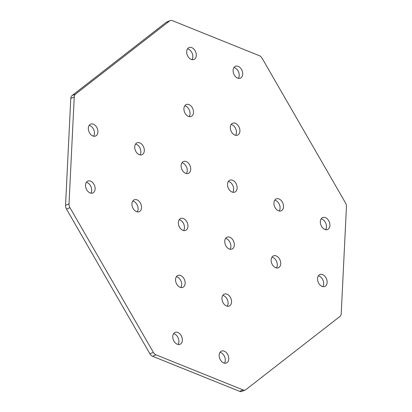 <?xml version="1.0" encoding="UTF-8"?>
<svg xmlns="http://www.w3.org/2000/svg" width="412" height="412" viewBox="0 0 412 412"><rect width="100%" height="100%" fill="white"/><g stroke="black" fill="none" stroke-linecap="round" stroke-linejoin="round"><path stroke-width="0.62" d="M92.834 135.96A6.443 4.47 67.7 0 0 95.569 136.032A6.443 4.47 67.7 0 0 97.788 130.197A6.443 4.47 67.7 0 0 93.411 124.187A6.443 4.47 67.7 0 0 90.676 124.115A6.443 4.47 67.7 0 0 88.451 129.955A6.443 4.47 67.7 0 0 92.834 135.96M93.617 136.197A6.443 4.47 67.7 0 0 93.977 130.29A6.443 4.47 67.7 0 0 89.95 125.609A6.443 4.47 67.7 0 0 89.167 125.377M139.235 154.655A6.443 4.47 67.7 0 0 141.97 154.727A6.443 4.47 67.7 0 0 144.19 148.892A6.443 4.47 67.7 0 0 139.812 142.882A6.443 4.47 67.7 0 0 137.072 142.81A6.443 4.47 67.7 0 0 134.853 148.644A6.443 4.47 67.7 0 0 139.235 154.655M140.013 154.891A6.443 4.47 67.7 0 0 140.379 148.979A6.443 4.47 67.7 0 0 136.351 144.303A6.443 4.47 67.7 0 0 135.569 144.066M191.209 59.416A6.443 4.47 67.7 0 0 193.944 59.488A6.443 4.47 67.7 0 0 196.163 53.648A6.443 4.47 67.7 0 0 191.781 47.643A6.443 4.47 67.7 0 0 189.046 47.571A6.443 4.47 67.7 0 0 186.827 53.406A6.443 4.47 67.7 0 0 191.209 59.416M191.987 59.647A6.443 4.47 67.7 0 0 192.352 53.74A6.443 4.47 67.7 0 0 188.32 49.064A6.443 4.47 67.7 0 0 187.542 48.827M188.423 116.38A6.443 4.47 67.7 0 0 191.158 116.452A6.443 4.47 67.7 0 0 193.377 110.617A6.443 4.47 67.7 0 0 188.995 104.607A6.443 4.47 67.7 0 0 186.26 104.535A6.443 4.47 67.7 0 0 184.04 110.37A6.443 4.47 67.7 0 0 188.423 116.38M189.201 116.617A6.443 4.47 67.7 0 0 189.566 110.71A6.443 4.47 67.7 0 0 185.534 106.028A6.443 4.47 67.7 0 0 184.756 105.796M185.637 173.344A6.443 4.47 67.7 0 0 188.372 173.416A6.443 4.47 67.7 0 0 190.591 167.581A6.443 4.47 67.7 0 0 186.209 161.571A6.443 4.47 67.7 0 0 183.474 161.504A6.443 4.47 67.7 0 0 181.254 167.339A6.443 4.47 67.7 0 0 185.637 173.344M186.415 173.581A6.443 4.47 67.7 0 0 186.78 167.674A6.443 4.47 67.7 0 0 182.748 162.998A6.443 4.47 67.7 0 0 181.97 162.761M325.413 217.649A6.443 4.47 -112.3 0 1 329.796 223.659A6.443 4.47 -112.3 0 1 327.571 229.494A6.443 4.47 -112.3 0 1 324.836 229.422A6.443 4.47 -112.3 0 1 320.459 223.417A6.443 4.47 -112.3 0 1 322.678 217.577A6.443 4.47 -112.3 0 1 325.413 217.649M321.169 218.839A6.443 4.47 -112.3 0 1 321.952 219.071A6.443 4.47 -112.3 0 1 325.985 223.752A6.443 4.47 -112.3 0 1 325.619 229.659M279.012 198.96A6.443 4.47 -112.3 0 1 283.394 204.965A6.443 4.47 -112.3 0 1 281.175 210.805A6.443 4.47 -112.3 0 1 278.435 210.733A6.443 4.47 -112.3 0 1 274.057 204.723A6.443 4.47 -112.3 0 1 276.277 198.888A6.443 4.47 -112.3 0 1 279.012 198.96M274.773 200.144A6.443 4.47 -112.3 0 1 275.551 200.381A6.443 4.47 -112.3 0 1 279.583 205.058A6.443 4.47 -112.3 0 1 279.218 210.965M238.182 66.332A6.443 4.47 -112.3 0 1 242.565 72.342A6.443 4.47 -112.3 0 1 240.345 78.177A6.443 4.47 -112.3 0 1 237.611 78.105A6.443 4.47 -112.3 0 1 233.228 72.1A6.443 4.47 -112.3 0 1 235.448 66.26A6.443 4.47 -112.3 0 1 238.182 66.332M233.944 67.522A6.443 4.47 -112.3 0 1 234.722 67.753A6.443 4.47 -112.3 0 1 238.754 72.435A6.443 4.47 -112.3 0 1 238.388 78.342M235.396 123.301A6.443 4.47 -112.3 0 1 239.779 129.306A6.443 4.47 -112.3 0 1 237.559 135.146A6.443 4.47 -112.3 0 1 234.825 135.074A6.443 4.47 -112.3 0 1 230.442 129.064A6.443 4.47 -112.3 0 1 232.662 123.229A6.443 4.47 -112.3 0 1 235.396 123.301M231.158 124.486A6.443 4.47 -112.3 0 1 231.935 124.723A6.443 4.47 -112.3 0 1 235.968 129.399A6.443 4.47 -112.3 0 1 235.602 135.306M232.61 180.265A6.443 4.47 -112.3 0 1 236.993 186.275A6.443 4.47 -112.3 0 1 234.773 192.11A6.443 4.47 -112.3 0 1 232.038 192.038A6.443 4.47 -112.3 0 1 227.656 186.028A6.443 4.47 -112.3 0 1 229.875 180.193A6.443 4.47 -112.3 0 1 232.61 180.265M228.372 181.455A6.443 4.47 -112.3 0 1 229.149 181.687A6.443 4.47 -112.3 0 1 233.182 186.368A6.443 4.47 -112.3 0 1 232.816 192.275M90.048 192.929A6.443 4.47 -112.3 0 1 85.665 186.919A6.443 4.47 -112.3 0 1 87.89 181.084A6.443 4.47 -112.3 0 1 90.625 181.156A6.443 4.47 -112.3 0 1 95.002 187.161A6.443 4.47 -112.3 0 1 92.782 192.996A6.443 4.47 -112.3 0 1 90.048 192.929M86.381 182.341A6.443 4.47 -112.3 0 1 87.164 182.578A6.443 4.47 -112.3 0 1 91.191 187.254A6.443 4.47 -112.3 0 1 90.831 193.161M136.449 211.619A6.443 4.47 -112.3 0 1 132.067 205.609A6.443 4.47 -112.3 0 1 134.286 199.774A6.443 4.47 -112.3 0 1 137.026 199.846A6.443 4.47 -112.3 0 1 141.404 205.856A6.443 4.47 -112.3 0 1 139.184 211.691A6.443 4.47 -112.3 0 1 136.449 211.619M132.782 201.035A6.443 4.47 -112.3 0 1 133.565 201.267A6.443 4.47 -112.3 0 1 137.593 205.948A6.443 4.47 -112.3 0 1 137.227 211.856M177.278 344.247A6.443 4.47 -112.3 0 1 172.896 338.237A6.443 4.47 -112.3 0 1 175.115 332.402A6.443 4.47 -112.3 0 1 177.855 332.474A6.443 4.47 -112.3 0 1 182.233 338.479A6.443 4.47 -112.3 0 1 180.013 344.314A6.443 4.47 -112.3 0 1 177.278 344.247M173.612 333.658A6.443 4.47 -112.3 0 1 174.389 333.895A6.443 4.47 -112.3 0 1 178.422 338.571A6.443 4.47 -112.3 0 1 178.056 344.478M180.065 287.277A6.443 4.47 -112.3 0 1 175.682 281.267A6.443 4.47 -112.3 0 1 177.902 275.432A6.443 4.47 -112.3 0 1 180.641 275.504A6.443 4.47 -112.3 0 1 185.019 281.514A6.443 4.47 -112.3 0 1 182.799 287.349A6.443 4.47 -112.3 0 1 180.065 287.277M176.398 276.694A6.443 4.47 -112.3 0 1 177.175 276.926A6.443 4.47 -112.3 0 1 181.208 281.607A6.443 4.47 -112.3 0 1 180.842 287.514M182.851 230.313A6.443 4.47 -112.3 0 1 178.468 224.303A6.443 4.47 -112.3 0 1 180.688 218.468A6.443 4.47 -112.3 0 1 183.428 218.54A6.443 4.47 -112.3 0 1 187.805 224.55A6.443 4.47 -112.3 0 1 185.585 230.385A6.443 4.47 -112.3 0 1 182.851 230.313M179.184 219.725A6.443 4.47 -112.3 0 1 179.962 219.962A6.443 4.47 -112.3 0 1 183.994 224.638A6.443 4.47 -112.3 0 1 183.628 230.545M322.627 274.619A6.443 4.47 67.7 0 0 319.892 274.547A6.443 4.47 67.7 0 0 317.673 280.381A6.443 4.47 67.7 0 0 322.05 286.392A6.443 4.47 67.7 0 0 324.785 286.464A6.443 4.47 67.7 0 0 327.01 280.623A6.443 4.47 67.7 0 0 322.627 274.619M322.833 286.623A6.443 4.47 67.7 0 0 323.199 280.716A6.443 4.47 67.7 0 0 319.166 276.04A6.443 4.47 67.7 0 0 318.383 275.803M276.225 255.924A6.443 4.47 67.7 0 0 273.491 255.852A6.443 4.47 67.7 0 0 271.271 261.687A6.443 4.47 67.7 0 0 275.649 267.697A6.443 4.47 67.7 0 0 278.388 267.769A6.443 4.47 67.7 0 0 280.608 261.934A6.443 4.47 67.7 0 0 276.225 255.924M276.431 267.934A6.443 4.47 67.7 0 0 276.797 262.027A6.443 4.47 67.7 0 0 272.765 257.346A6.443 4.47 67.7 0 0 271.987 257.109M224.252 351.163A6.443 4.47 67.7 0 0 221.517 351.091A6.443 4.47 67.7 0 0 219.297 356.926A6.443 4.47 67.7 0 0 223.68 362.936A6.443 4.47 67.7 0 0 226.415 363.008A6.443 4.47 67.7 0 0 228.634 357.173A6.443 4.47 67.7 0 0 224.252 351.163M224.458 363.173A6.443 4.47 67.7 0 0 224.823 357.266A6.443 4.47 67.7 0 0 220.791 352.584A6.443 4.47 67.7 0 0 220.013 352.353M227.038 294.199A6.443 4.47 67.7 0 0 224.303 294.127A6.443 4.47 67.7 0 0 222.083 299.962A6.443 4.47 67.7 0 0 226.466 305.972A6.443 4.47 67.7 0 0 229.201 306.044A6.443 4.47 67.7 0 0 231.42 300.209A6.443 4.47 67.7 0 0 227.038 294.199M227.244 306.204A6.443 4.47 67.7 0 0 227.609 300.297A6.443 4.47 67.7 0 0 223.577 295.62A6.443 4.47 67.7 0 0 222.799 295.383M229.824 237.23A6.443 4.47 67.7 0 0 227.089 237.163A6.443 4.47 67.7 0 0 224.87 242.998A6.443 4.47 67.7 0 0 229.252 249.002A6.443 4.47 67.7 0 0 231.987 249.075A6.443 4.47 67.7 0 0 234.207 243.24A6.443 4.47 67.7 0 0 229.824 237.23M230.03 249.239A6.443 4.47 67.7 0 0 230.396 243.332A6.443 4.47 67.7 0 0 226.363 238.656A6.443 4.47 67.7 0 0 225.585 238.419M153.372 352.368L149.911 353.79A5.196 3.605 67.7 0 0 152.579 356.282L156.04 354.856A5.196 3.605 -112.3 0 1 153.372 352.368L69.978 207.7A5.196 3.605 -112.3 0 1 69.01 203.883L65.549 205.305L70.776 98.453A5.196 3.605 -112.3 0 1 72.069 95.553L75.53 94.132A5.196 3.605 67.7 0 0 74.237 97.031L70.776 98.453M156.04 354.856L243.075 389.922A5.196 3.605 67.7 0 0 245.284 389.979A5.196 3.605 67.7 0 0 245.876 389.634L339.931 316.447A5.196 3.605 67.7 0 0 341.224 313.547L346.451 206.695A5.196 3.605 -112.3 0 0 345.483 202.879L262.089 58.21A5.196 3.605 -112.3 0 0 259.421 55.718L172.386 20.657A5.196 3.605 67.7 0 0 170.182 20.6A5.196 3.605 67.7 0 0 169.584 20.945L166.124 22.366L72.069 95.553M166.124 22.366A5.196 3.605 -112.3 0 1 166.716 22.021L170.182 20.6M245.284 389.979L241.818 391.4A5.196 3.605 -112.3 0 1 239.614 391.343L243.075 389.922M152.579 356.282L239.614 391.343M149.911 353.79L66.517 209.121L69.978 207.7M65.549 205.305A5.196 3.605 67.7 0 0 66.517 209.121M169.584 20.945L75.53 94.132M69.01 203.883L74.237 97.031"/></g></svg>
